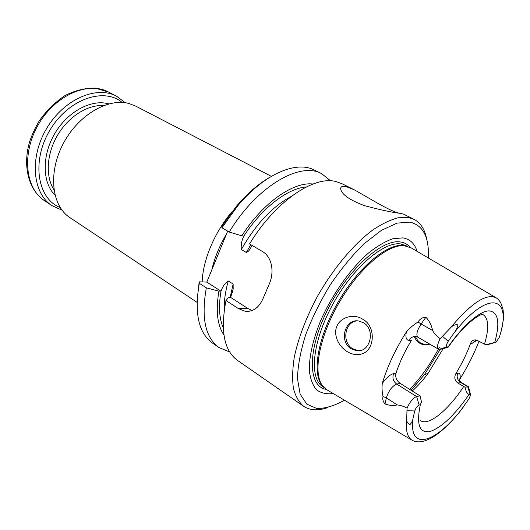 <?xml version="1.0" encoding="UTF-8"?>
<svg xmlns="http://www.w3.org/2000/svg" width="530" height="530" viewBox="0 0 530 530"><rect width="100%" height="100%" fill="white"/><g stroke="black" fill="none" stroke-linecap="round" stroke-linejoin="round"><path stroke-width="0.79" d="M271.347 176.338L135.713 106.113L129.121 103.555C108.014 97.54 77.771 115.249 62.884 144.345C47.813 173.356 51.88 205.991 69.834 217.565L197.054 302.332M240.256 202.917L237.162 206.004M232.226 211.457C214.809 231.683 202.732 260.349 202.175 281.933M412.307 390.981C417.627 386.218 422.874 380.354 428.048 373.385L443.1 348.786M447.082 346.865L439.224 349.277L442.53 348.952L448.334 347.044L447.082 346.865C445.882 346.375 446.273 344.5 448.254 341.227L453.733 333.357C455.88 330.866 457.264 328.037 457.907 324.87C455.164 324.34 452.613 325.42 450.248 328.103C471.25 302.955 486.619 292.898 496.371 297.933L498.273 299.417L500.585 302.339L502.99 309.109L503.5 314.177L503.328 319.835L501.42 330.316L499.426 337.08L496.186 342.089L485.758 344.752L484.493 344.083C489.177 328.395 488.759 318.629 483.254 314.78C482.247 312.203 464.916 322.717 448.559 346.746M393.624 373.67C392.134 377.857 393.147 381.308 396.672 384.031L416.606 396.533C413.148 397.924 409.962 401.767 407.047 408.067C403.621 406.311 400.362 405.258 397.268 404.907C393.571 405.867 389.484 405.563 385.012 403.999C382.991 401.554 382.329 399.044 383.024 396.466C382.044 392.167 381.799 387.821 382.282 383.435C386.496 377.618 390.279 374.365 393.624 373.67L395.97 373.352C395.128 377.3 396.559 380.666 400.263 383.455L420.038 395.87L421.509 402.025L420.31 404.774C416.156 424.848 419.541 433.712 430.453 431.367C441.954 427.213 454.846 414.897 469.13 394.419L470.064 394.221L470.62 395.009L468.944 398.911L459.749 411.764C442.437 433.109 424.046 446.618 412.221 440.291C407.351 437.548 405.516 430.453 406.715 419.011C406.51 421.675 407.623 423.523 410.048 424.557C411.83 422.542 412.837 420.343 413.082 417.965L414.771 410.969C415.825 407.948 417.282 405.96 419.137 405.019L420.31 404.774M464.936 387.211L468.48 386.774L461.504 382.614L457.854 383.018L464.936 387.211C465.95 391.518 467.347 393.923 469.13 394.419M414.546 337.299C416.679 341.684 420.018 344.215 424.563 344.897L429.883 344.195M359.492 350.635L357.803 350.555L352.728 348.747C341.333 342.406 344.798 321.359 357.346 320.882M457.854 383.018C454.594 380.427 453.958 377.241 455.946 373.471C462.114 363.341 466.996 353.298 470.587 343.341C471.581 340.823 473.436 339.684 476.159 339.922L484.493 344.083M489.157 344.268L485.758 344.752M395.97 373.352C399.448 362.566 404.648 351.509 411.565 340.18L409.273 340.346C410.79 337.484 413.102 336.192 416.202 336.464L417.746 337.14C415.917 334.834 417.037 330.455 421.105 323.989L432.559 330.521C434.395 333.695 436.932 336.411 440.178 338.683L450.248 328.103M419.137 405.019L416.606 396.533L420.038 395.87M427.286 344.871L425.63 344.805L420.462 342.936L417.726 340.525L415.46 336.841M351.317 348.859L356.399 350.675C370.218 353.172 376.081 329.395 363.249 322.644L358.764 321.014C344.818 318.172 338.571 341.764 351.317 348.859M468.48 386.774L470.448 394.293M479.08 341.055C474.085 353.868 467.639 366.627 459.742 379.328L458.887 380.951M439.224 349.277L438.317 349.104C436.786 347.594 437.409 344.116 440.178 338.683M382.282 383.435C387.231 366.806 395.267 349.621 406.391 331.893C409.75 328.063 413.619 324.757 418.004 321.982C419.999 318.848 422.629 317.251 425.895 317.205C429.446 321.041 431.665 325.48 432.559 330.521M407.047 408.067L406.715 419.011M361.433 354.027C375.154 350.522 376.035 326.182 362.977 319.391C352.331 312.051 335.079 318.636 335.649 333.039C336.523 346.547 350.37 357.412 361.433 354.027M411.803 440.039L327.195 389.981L321.836 384.76C312.813 371.139 319.888 335.079 339.836 301.431C359.698 267.736 387.827 244.231 404.059 245.655L411.187 247.888L495.769 297.582M405.583 245.821L402.754 245.403C386.575 243.972 358.572 267.339 338.829 300.841C319 334.291 311.985 370.165 320.981 383.746L322.796 386.132M417.09 251.352C414.665 243.528 409.915 239.037 402.86 237.877L392.896 238.732C385.29 241.375 377.095 246.192 368.297 253.188C350.496 268.823 332.588 293.945 321.061 319.749C313.058 338.988 309.03 356.803 309.348 370.602C310.315 378.983 312.726 385.409 316.589 389.881C321.154 393.154 326.692 394.366 333.198 393.532M428.333 257.958L428.379 256.825C429.075 236.87 422.96 225.296 410.034 222.123L397.016 223.13L381.428 230.325L364.262 243.575C352.397 255.202 341.082 268.942 330.296 284.776C320.252 301.338 312.024 318.046 305.618 334.92C300.53 351.251 297.814 365.813 297.469 378.612L300.126 394.088L306.777 404.138L316.728 408.484C324.718 408.623 333.549 406.093 343.228 400.892L344.414 400.17M426.716 239.381C424.947 229.569 420.714 222.891 414.023 219.34L408.61 217.552L398.129 217.777C390.186 219.864 381.554 224.064 372.226 230.384C353.225 244.688 332.959 268.922 317.337 296.561C305.989 317.887 298.304 338.12 294.282 357.253C292.454 369.158 292.162 379.546 293.421 388.424C295.521 396.261 298.9 402.197 303.564 406.218C309.924 410.452 317.868 410.955 327.381 407.729M399.481 213.219C390.04 211.444 367.562 197.107 353.947 189.634L346.044 186.573C342.261 185.838 340.479 186.692 340.697 189.117C341.876 194.609 349.813 200.128 364.501 205.666C380.089 209.82 391.955 212.378 400.097 213.338L403.396 214.087L414.023 219.34M303.564 406.218L237.387 360.327C224.031 350.516 220.228 330.587 225.979 300.536L228.602 297.383L230.643 297.409L247.947 308.52L252.121 310.507M353.669 189.502L341.824 183.638L335.868 181.532C313.793 175.47 275.169 201.585 249.55 243.946L262.383 251.465C272.354 257.096 274.659 272.811 268.836 284.981L263.337 297.886C259.216 307.639 253.095 312.077 244.986 311.196L238.368 308.566L247.947 308.52M225.979 300.536L238.368 308.566M206.342 287.823C201.042 317.583 205.236 337.484 218.93 347.528L212.318 342.95C198.511 332.82 194.179 312.932 199.326 283.278L206.342 287.823L218.93 291.156L221.036 291.076C222.62 286.531 225.031 283.166 228.271 280.973L233.134 284.034L233.173 289.089L230.643 297.409M218.93 347.528L229.682 351.993M218.93 291.156C215.597 310.467 217.267 325.115 223.945 335.086M251.849 245.973L250.12 248.848C249.16 250.71 247.881 251.916 246.284 252.465L241.322 249.517C240.858 244.973 241.673 240.521 243.78 236.161L241.826 235.817C262.88 202.665 293.375 181.558 313.038 184.016M330.621 180.843L321.69 173.681C300.212 161.266 256.931 186.129 229.218 232.034L241.826 235.817M321.69 173.681L314.476 170.117C296.502 160.404 264.417 173.747 237.791 205.779L221.951 227.774L229.218 232.034M269.512 177.451C258.15 184.042 247.119 193.649 236.42 206.263L221.679 226.608L221.951 227.774M227.675 231.126L206.806 282.092L220.983 291.202M199.326 283.278L199.174 281.827L206.806 282.092M199.174 281.827L197.14 300.192M61.997 210.145L51.9 205.62C32.655 193.304 29.157 157.801 46.587 128.571C63.792 99.209 96.546 85.211 116.58 96.202L125.272 102.767M60.201 207.555C37.643 198.902 31.177 161.617 49.688 130.552C67.886 99.302 103.635 86.893 122.139 102.449M226.509 233.969C219.473 245.867 214.577 257.825 211.821 269.836M411.154 390.266L424.47 374.571L440.35 349.164M409.716 389.365C420.986 377.618 430.883 363.527 439.423 347.104M494.748 342.406C500.227 322.598 498.352 312.084 489.13 310.865C479.875 310.905 463.379 324.976 448.194 346.759M420.654 420.688C428.757 426.279 448.142 410.18 463.704 386.516M470.064 394.221L467.699 386.675L460.709 382.508C457.377 380.056 456.403 376.949 457.794 373.18L455.946 373.471M476.152 339.922L472.396 343.182L477.238 340.174M470.587 343.341L472.396 343.182M495.636 342.32L488.415 344.493M501.42 330.316C510.132 294.793 486.017 291.639 453.733 333.357M383.024 396.466L386.33 397.878C388.689 390.703 392.14 386.092 396.672 384.031L400.263 383.455M413.082 417.965C408.02 453.355 437.475 442.444 464.194 405.867M459.742 379.328C460.716 375.061 460.067 373.007 457.794 373.18M448.254 341.227L442.524 336.371M418.004 321.982L421.105 323.989L425.895 317.205M409.273 340.346C406.232 340.333 405.271 337.517 406.391 331.893M385.012 403.999L386.33 397.878L397.268 404.907M414.771 410.969L407.007 410.684M407.113 246.139L400.793 243.952C383.753 241.23 352.503 268.034 332.456 304.975C312.263 341.863 308.983 378.042 322.611 386.522L323.817 387.324M410.054 247.238C407.563 244.27 404.317 242.501 400.316 241.952C381.885 238.772 347.07 270.234 327.109 310.779C306.95 351.277 308.155 386.589 326.202 389.365M221.036 291.076C218.44 306.241 219.181 318.503 223.269 327.865M233.134 284.034L230.133 297.403M250.829 244.694L246.284 252.465M291.182 196.471C272.4 206.521 255.778 224.203 241.322 249.517M228.271 280.973C225.31 291.586 223.978 301.245 224.263 309.951M306.386 186.918C287.79 188.236 262.105 207.747 243.78 236.161M51.9 205.62L44.421 200.631C25.102 188.269 21.438 152.925 38.73 123.941C55.789 94.817 88.477 81.044 108.59 92.068L116.58 96.202M54.981 195.119C42.267 182.651 41.671 155.681 54.782 133.553C67.78 111.366 91.657 98.819 108.723 103.906M53.914 189.647C45.322 176.497 46.547 153.872 57.571 135.203C68.562 116.507 87.755 104.476 103.423 105.622M428.048 373.385L424.47 374.571L411.128 390.246M425.63 344.805L424.563 344.897M356.399 350.675L357.803 350.555M461.504 382.614L459.371 380.745M417.746 337.14L438.317 349.104M320.981 383.746L321.836 384.76M402.754 245.403L404.059 245.655M245.118 311.223L249.67 311.183M232.385 292.381L233.173 289.089M236.42 206.263L237.791 205.779M44.421 200.631C28.56 190.104 22.207 165.632 29.865 141.033C32.224 134.136 35.397 127.352 39.392 120.668C46.806 110.333 55.431 101.912 65.269 95.413C75.419 90.352 85.423 87.92 95.287 88.132L108.59 92.068"/></g></svg>
